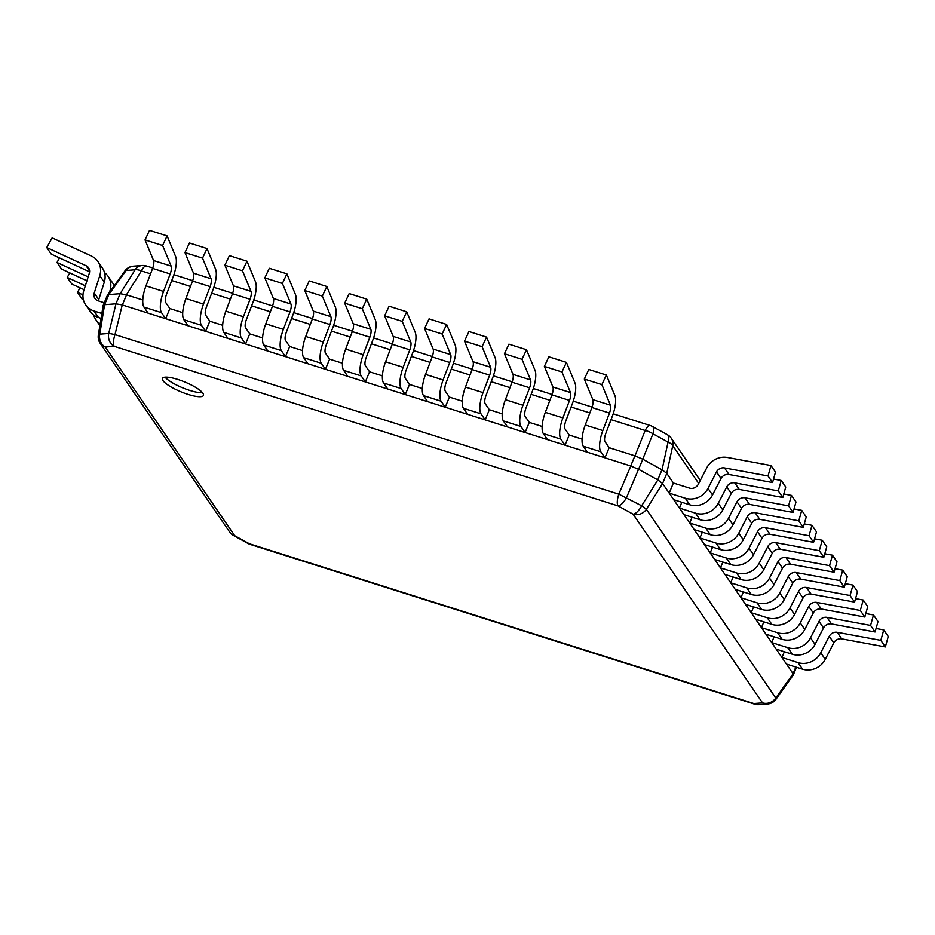 <?xml version="1.0" encoding="UTF-8"?>
<svg xmlns="http://www.w3.org/2000/svg" width="935" height="935" viewBox="0 0 935 935"><rect width="100%" height="100%" fill="white"/><g stroke="black" fill="none" stroke-linecap="round" stroke-linejoin="round"><path stroke-width="1.4" d="M202.907 393.249A22.206 5.259 -157.5 0 0 181.355 380.662A22.206 5.259 -157.5 0 0 162.421 378.43A22.206 5.259 -157.5 0 0 162.97 380.603A22.206 5.259 -157.5 0 0 184.522 393.191A22.206 5.259 -157.5 0 0 203.456 395.423A22.206 5.259 -157.5 0 0 202.907 393.249M152.756 267.983L146.456 265.984A11.278 3.752 107.6 0 0 141.372 270.916A11.278 4.418 -148 0 0 135.107 269.783A11.278 9.934 -94.4 0 1 142.178 265.493L133.249 266.183A11.278 9.934 85.6 0 0 126.178 270.472L135.107 269.783L120.183 293.683L108.822 294.56L104.58 304.693L99.788 334.157A11.278 9.934 85.6 0 0 105.293 347.025A11.278 10.297 145.6 0 1 100.174 343.285L229.601 531.957A11.278 10.297 -34.4 0 0 234.708 535.708A11.278 4.628 118.8 0 1 233.469 535.463A11.278 11.278 0 0 1 229.601 531.957M233.469 535.463L248.126 543.527A11.278 4.628 -61.2 0 0 249.364 543.761A11.278 3.752 107.6 0 0 250.159 544.392L754.662 704.172A11.278 3.752 -72.4 0 1 753.867 703.541A11.278 9.934 85.6 0 0 758.939 704.663A11.278 11.278 0 0 1 754.662 704.172M758.939 704.663L767.612 703.997A11.278 9.934 -94.4 0 1 762.539 702.875A11.278 10.297 -34.4 0 0 775.793 697.989L646.365 509.318A11.278 10.297 145.6 0 1 633.124 514.203A11.278 4.628 -61.2 0 0 641.667 505.777A11.278 0.947 32 0 1 646.365 509.318L662.588 483.5L793.102 673.773L775.793 697.989A11.278 2.583 35.6 0 1 775.921 699.31L793.254 675.058L793.102 673.773M673.387 483.009L669.191 493.131L673.703 499.711L689.808 504.806A18.384 16.783 145.6 0 0 712.517 494.954L721.014 478.498A7.106 6.487 -34.4 0 1 728.996 474.489L724.485 467.921L768.044 475.962L770.978 465.525L727.407 457.472A18.384 16.783 145.6 0 0 706.766 467.839L698.27 484.295A7.106 6.487 -34.4 0 1 689.492 488.105L673.387 483.009L666.772 473.367L662.588 483.5M700.245 480.473L671.26 438.211A11.278 10.297 145.6 0 1 672.756 445.633A11.278 4.266 -167.8 0 0 668.046 442.08A11.278 4.628 -61.2 0 0 667.391 434.705L652.291 426.407A11.278 4.628 118.8 0 1 652.946 433.782L668.046 442.08L662.05 469.791L642.836 459.225L626.567 497.478A11.278 4.628 118.8 0 1 618.023 505.893A11.278 3.752 -72.4 0 1 618.806 494.159L114.993 334.601A11.278 3.752 107.6 0 0 114.222 346.336A11.278 9.934 -94.4 0 1 108.717 333.468A11.278 0.795 13.8 0 1 114.993 334.601L122.263 304.939L630.798 466.004L618.806 494.159L641.667 505.777L657.854 479.912L662.553 483.465M638.64 469.347L657.854 479.912M642.836 459.225L634.994 455.871L609.153 447.69L604.957 457.811L600.819 451.78L583.253 446.217A18.384 6.113 107.6 0 1 585.263 424.993L591.89 407.508A7.106 2.361 -72.4 0 0 592.848 399.642L584.317 379.049L588.793 369.454L606.359 375.017L614.903 395.622A18.384 6.113 107.6 0 1 612.425 415.97L605.798 433.454A7.106 2.361 -72.4 0 0 605.015 441.659L609.153 447.69M638.558 469.312L630.798 466.004M582.073 439.111L569.216 435.044L565.02 445.165L560.883 439.134L543.317 433.571A18.384 6.113 107.6 0 1 545.327 412.347L551.954 394.862A7.106 2.361 -72.4 0 0 552.912 386.996L544.38 366.391L548.857 356.808L566.435 362.371L574.967 382.976A18.384 6.113 107.6 0 1 572.489 403.324L565.862 420.808A7.106 2.361 -72.4 0 0 565.079 429.013L569.216 435.044M542.136 426.465L529.28 422.386L525.084 432.519L520.947 426.489L503.381 420.925A18.384 6.113 107.6 0 1 505.391 399.701L512.018 382.216A7.106 2.361 -72.4 0 0 512.976 374.351L504.444 353.746L508.921 344.162L526.499 349.725L535.03 370.33A18.384 6.113 107.6 0 1 532.553 390.678L525.926 408.163A7.106 2.361 -72.4 0 0 525.143 416.367L529.28 422.386M502.2 413.819L489.344 409.74L485.148 419.873L481.011 413.843L463.444 408.279A18.384 6.113 107.6 0 1 465.455 387.055L472.093 369.57A7.106 2.361 -72.4 0 0 473.052 361.705L464.508 341.1L468.984 331.516L486.562 337.079L495.094 357.673A18.384 6.113 107.6 0 1 492.616 378.032L485.99 395.517A7.106 2.361 -72.4 0 0 485.207 403.721L489.344 409.74M462.276 401.173L449.408 397.094L445.212 407.228L441.086 401.197L423.508 395.634A18.384 6.113 107.6 0 1 425.518 374.397L432.157 356.913A7.106 2.361 -72.4 0 0 433.115 349.047L424.572 328.454L429.048 318.87L446.626 324.433L455.158 345.027A18.384 6.113 107.6 0 1 452.68 365.386L446.053 382.871A7.106 2.361 -72.4 0 0 445.27 391.075L449.408 397.094M422.339 388.528L409.472 384.449L405.276 394.57L401.15 388.551L383.572 382.988A18.384 6.113 107.6 0 1 385.582 361.751L392.221 344.267A7.106 2.361 -72.4 0 0 393.179 336.401L384.636 315.808L389.124 306.224L406.69 311.787L415.233 332.381A18.384 6.113 107.6 0 1 412.744 352.74L406.117 370.213A7.106 2.361 -72.4 0 0 405.346 378.418L409.472 384.449M382.403 375.87L369.535 371.803L365.351 381.924L361.214 375.905L343.636 370.342A18.384 6.113 107.6 0 1 345.658 349.106L352.285 331.621A7.106 2.361 -72.4 0 0 353.243 323.755L344.699 303.162L349.187 293.567L366.754 299.142L375.297 319.735A18.384 6.113 107.6 0 1 372.82 340.083L366.181 357.567A7.106 2.361 -72.4 0 0 365.41 365.772L369.535 371.803M342.467 363.224L329.611 359.157L325.415 369.278L321.278 363.259L303.711 357.684A18.384 6.113 107.6 0 1 305.722 336.46L312.348 318.975A7.106 2.361 -72.4 0 0 313.307 311.11L304.775 290.516L309.251 280.921L326.818 286.484L335.361 307.089A18.384 6.113 107.6 0 1 332.883 327.437L326.245 344.921A7.106 2.361 -72.4 0 0 325.474 353.126L329.611 359.157M302.531 350.578L289.675 346.511L285.479 356.632L281.341 350.602L263.775 345.038A18.384 6.113 107.6 0 1 265.785 323.814L272.412 306.329A7.106 2.361 -72.4 0 0 273.371 298.464L264.839 277.87L269.315 268.275L286.881 273.838L295.425 294.443A18.384 6.113 107.6 0 1 292.947 314.791L286.32 332.276A7.106 2.361 -72.4 0 0 285.537 340.48L289.675 346.511M262.595 337.932L249.738 333.865L245.543 343.986L241.405 337.956L223.839 332.392A18.384 6.113 107.6 0 1 225.849 311.168L232.476 293.683A7.106 2.361 -72.4 0 0 233.434 285.818L224.903 265.213L229.379 255.629L246.957 261.192L255.489 281.797A18.384 6.113 107.6 0 1 253.011 302.145L246.384 319.63A7.106 2.361 -72.4 0 0 245.601 327.834L249.738 333.865M222.659 325.286L209.802 321.208L205.606 331.341L201.469 325.31L183.903 319.747A18.384 6.113 107.6 0 1 185.913 298.522L192.54 281.038A7.106 2.361 -72.4 0 0 193.498 273.172L184.966 252.567L189.443 242.983L207.021 248.546L215.553 269.14A18.384 6.113 107.6 0 1 213.075 289.499L206.448 306.984A7.106 2.361 -72.4 0 0 205.665 315.188L209.802 321.208M182.722 312.641L169.866 308.562L165.67 318.695L161.533 312.664L143.967 307.101A18.384 6.113 107.6 0 1 145.977 285.865L152.615 268.392A7.106 2.361 -72.4 0 0 153.574 260.526L145.03 239.921L149.506 230.337L167.084 235.9L175.616 256.494A18.384 6.113 107.6 0 1 173.139 276.853L166.512 294.338A7.106 2.361 -72.4 0 0 165.729 302.543L169.866 308.562M142.798 299.995L126.541 294.841L122.356 304.974M120.183 293.683L126.541 294.841M103.469 306.4L104.58 304.693L115.987 303.805L122.263 304.939M108.822 294.56L107.443 295.121L103.177 305.406L98.35 335.092A11.278 2.501 9.2 0 1 99.788 334.157L108.717 333.468L115.987 303.805M642.754 459.178L652.946 433.782A11.278 5.061 -158.1 0 0 645.185 430.474A11.278 3.752 -72.4 0 1 650.269 425.542A11.278 11.278 0 0 1 652.291 426.407M662.05 469.791L666.749 473.332L672.756 445.633L698.702 483.465M165.051 377.179A22.206 5.259 -157.5 0 0 182.582 387.791A22.206 5.259 -157.5 0 0 202.474 392.677M104.276 302.765L98.198 300.836A7.106 6.487 145.6 0 1 94.984 298.487A7.106 6.487 145.6 0 1 94.248 293.006L99.776 275.603A18.384 16.783 -34.4 0 0 97.871 261.426A18.384 16.783 -34.4 0 0 91.501 256.085L52.15 237.876L46.75 247.53L51.261 254.11L89.596 271.84M101.857 313.459L94.003 310.969L98.514 317.538A18.384 16.783 -34.4 0 1 90.181 311.437L85.681 304.868A18.384 16.783 -34.4 0 0 94.003 310.969M46.75 247.53L86.102 265.739A7.106 6.487 145.6 0 1 88.568 267.807A7.106 6.487 145.6 0 1 89.304 273.289L83.776 290.68A18.384 16.783 -34.4 0 0 85.681 304.868M99.776 275.603L104.288 282.183L98.759 299.574A7.106 6.487 145.6 0 0 98.467 300.93M101.062 318.356L98.514 317.538M104.288 282.183A18.384 16.783 -34.4 0 0 102.382 268.006L97.871 261.426M109.477 292.281L110.026 290.551A18.384 16.783 -34.4 0 0 108.121 276.374A18.384 16.783 -34.4 0 0 104.545 272.669M93.769 315.142A18.384 16.783 -34.4 0 0 95.931 319.805A18.384 16.783 -34.4 0 0 100.15 323.954M88.159 276.889L57 262.478L59.536 257.931M114.163 285.783A18.384 16.783 -34.4 0 0 112.632 282.943L108.121 276.374M86.908 280.804L61.511 269.046L57 262.478M85.33 285.783L67.25 277.415L69.786 272.88M84.092 289.698L71.761 283.995L67.25 277.415M82.981 294.899L77.5 292.363L80.036 287.828M83.355 299.562L82.011 298.943L77.5 292.363M784.36 651.73L781.952 657.527L786.464 664.107L802.569 669.203L798.058 662.623A18.384 16.783 145.6 0 0 820.766 652.782L829.263 636.314A7.106 6.487 -34.4 0 1 837.246 632.317L880.817 640.358L883.739 629.921L876.048 628.495M883.739 629.921L888.25 636.501L885.328 646.938L841.757 638.885A7.106 6.487 -34.4 0 0 833.775 642.894L825.278 659.35A18.384 16.783 145.6 0 1 802.569 669.203M781.952 657.527L798.058 662.623M885.328 646.938L880.817 640.358M774.11 636.793L771.702 642.579L776.214 649.159L792.319 654.255L787.808 647.686A18.384 16.783 145.6 0 0 810.516 637.834L819.013 621.378A7.106 6.487 -34.4 0 1 826.996 617.369L870.567 625.422L873.489 614.973L865.798 613.559M873.489 614.973L878 621.553L875.067 631.99L831.507 623.949A7.106 6.487 -34.4 0 0 823.525 627.946L815.028 644.414A18.384 16.783 145.6 0 1 792.319 654.255M771.702 642.579L787.808 647.686M875.067 631.99L870.567 625.422M763.848 621.845L761.452 627.642L765.964 634.21L782.069 639.318L777.558 632.738A18.384 16.783 145.6 0 0 800.266 622.885L808.763 606.429A7.106 6.487 -34.4 0 1 816.746 602.421L860.305 610.473L863.239 600.036L855.548 598.61M863.239 600.036L867.75 606.605L864.817 617.053L821.257 609.001A7.106 6.487 -34.4 0 0 813.275 613.009L804.778 629.465A18.384 16.783 145.6 0 1 782.069 639.318M761.452 627.642L777.558 632.738M864.817 617.053L860.305 610.473M753.598 606.897L751.202 612.694L755.714 619.262L771.819 624.37L767.308 617.79A18.384 16.783 145.6 0 0 790.017 607.937L798.513 591.481A7.106 6.487 -34.4 0 1 806.496 587.484L850.055 595.525L852.989 585.088L845.298 583.662M852.989 585.088L857.5 591.656L854.567 602.105L811.007 594.052A7.106 6.487 -34.4 0 0 803.025 598.061L794.528 614.517A18.384 16.783 145.6 0 1 771.819 624.37M751.202 612.694L767.308 617.79M854.567 602.105L850.055 595.525M743.348 591.96L740.952 597.745L745.464 604.326L761.569 609.421L757.058 602.841A18.384 16.783 145.6 0 0 779.767 593L788.263 576.544A7.106 6.487 -34.4 0 1 796.246 572.536L839.805 580.577L842.739 570.14L835.048 568.725M842.739 570.14L847.25 576.72L844.317 587.157L800.746 579.104A7.106 6.487 -34.4 0 0 792.775 583.113L784.278 599.569A18.384 16.783 145.6 0 1 761.569 609.421M740.952 597.745L757.058 602.841M844.317 587.157L839.805 580.577M733.098 577.012L730.702 582.797L735.214 589.377L751.319 594.473L746.808 587.905A18.384 16.783 145.6 0 0 769.517 578.052L778.013 561.596A7.106 6.487 -34.4 0 1 785.984 557.587L829.555 565.64L832.477 555.191L824.799 553.777M832.477 555.191L836.989 561.771L834.067 572.208L790.496 564.167A7.106 6.487 -34.4 0 0 782.525 568.164L774.028 584.632A18.384 16.783 145.6 0 1 751.319 594.473M730.702 582.797L746.808 587.905M834.067 572.208L829.555 565.64M722.848 562.064L720.453 567.861L724.964 574.429L741.069 579.536L736.558 572.956A18.384 16.783 145.6 0 0 759.267 563.104L767.764 546.648A7.106 6.487 -34.4 0 1 775.734 542.639L819.305 550.692L822.227 540.255L814.537 538.829M822.227 540.255L826.739 546.823L823.817 557.272L780.246 549.219A7.106 6.487 -34.4 0 0 772.275 553.228L763.778 569.684A18.384 16.783 145.6 0 1 741.069 579.536M720.453 567.861L736.558 572.956M823.817 557.272L819.305 550.692M712.599 547.115L710.203 552.912L714.714 559.492L730.808 564.588L726.296 558.008A18.384 16.783 145.6 0 0 749.017 548.167L757.514 531.699A7.106 6.487 -34.4 0 1 765.485 527.702L809.055 535.743L811.977 525.306L804.287 523.88M811.977 525.306L816.489 531.886L813.567 542.323L769.996 534.271A7.106 6.487 -34.4 0 0 762.013 538.279L753.528 554.736A18.384 16.783 145.6 0 1 730.808 564.588M710.203 552.912L726.296 558.008M813.567 542.323L809.055 535.743M702.349 532.179L699.941 537.964L704.452 544.544L720.558 549.64L716.046 543.071A18.384 16.783 145.6 0 0 738.767 533.219L747.252 516.763A7.106 6.487 -34.4 0 1 755.235 512.754L798.806 520.807L801.727 510.358L794.037 508.944M801.727 510.358L806.239 516.938L803.317 527.375L759.746 519.334A7.106 6.487 -34.4 0 0 751.763 523.331L743.267 539.787A18.384 16.783 145.6 0 1 720.558 549.64M699.941 537.964L716.046 543.071M803.317 527.375L798.806 520.807M692.099 517.23L689.691 523.016L694.202 529.596L710.308 534.703L705.796 528.123A18.384 16.783 145.6 0 0 728.505 518.27L737.002 501.815A7.106 6.487 -34.4 0 1 744.985 497.806L788.556 505.858L791.478 495.41L783.787 493.996M791.478 495.41L795.989 501.99L793.055 512.438L749.496 504.386A7.106 6.487 -34.4 0 0 741.513 508.395L733.017 524.851A18.384 16.783 145.6 0 1 710.308 534.703M689.691 523.016L705.796 528.123M793.055 512.438L788.556 505.858M681.837 502.282L679.441 508.079L683.952 514.647L700.058 519.755L695.546 513.175A18.384 16.783 145.6 0 0 718.255 503.322L726.752 486.866A7.106 6.487 -34.4 0 1 734.735 482.857L778.294 490.91L781.228 480.473L773.537 479.047M781.228 480.473L785.739 487.041L782.805 497.49L739.246 489.437A7.106 6.487 -34.4 0 0 731.263 493.446L722.767 509.902A18.384 16.783 145.6 0 1 700.058 519.755M679.441 508.079L695.546 513.175M782.805 497.49L778.294 490.91M728.996 474.489L772.555 482.542L775.489 472.105L770.978 465.525M712.517 494.954L708.005 488.386L716.502 471.918A7.106 6.487 -34.4 0 1 724.485 467.921M708.005 488.386A18.384 16.783 145.6 0 1 685.297 498.226L669.191 493.131M772.555 482.542L768.044 475.962M167.084 235.9L162.596 245.484L171.14 266.089A7.106 2.361 -72.4 0 1 170.182 273.955L163.555 291.44A18.384 6.113 107.6 0 0 161.533 312.664M165.67 318.695L148.104 313.132L143.967 307.101M162.596 245.484L145.03 239.921M207.021 248.546L202.533 258.13L211.076 278.735A7.106 2.361 -72.4 0 1 210.118 286.601L203.491 304.085A18.384 6.113 107.6 0 0 201.469 325.31M205.606 331.341L188.04 325.777L183.903 319.747M202.533 258.13L184.966 252.567M246.957 261.192L242.469 270.788L251.012 291.381A7.106 2.361 -72.4 0 1 250.054 299.247L243.416 316.731A18.384 6.113 107.6 0 0 241.405 337.956M245.543 343.986L227.965 338.423L223.839 332.392M242.469 270.788L224.903 265.213M286.881 273.838L282.405 283.434L290.949 304.027A7.106 2.361 -72.4 0 1 289.99 311.893L283.352 329.377A18.384 6.113 107.6 0 0 281.341 350.602M285.479 356.632L267.901 351.069L263.775 345.038M282.405 283.434L264.839 277.87M326.818 286.484L322.341 296.079L330.873 316.673A7.106 2.361 -72.4 0 1 329.926 324.538L323.288 342.023A18.384 6.113 107.6 0 0 321.278 363.259M325.415 369.278L307.837 363.715L303.711 357.684M322.341 296.079L304.775 290.516M366.754 299.142L362.277 308.725L370.809 329.319A7.106 2.361 -72.4 0 1 369.851 337.184L363.224 354.669A18.384 6.113 107.6 0 0 361.214 375.905M365.351 381.924L347.773 376.361L343.636 370.342M362.277 308.725L344.699 303.162M406.69 311.787L402.214 321.371L410.745 341.965A7.106 2.361 -72.4 0 1 409.787 349.83L403.16 367.315A18.384 6.113 107.6 0 0 401.15 388.551M405.276 394.57L387.709 389.007L383.572 382.988M402.214 321.371L384.636 315.808M446.626 324.433L442.15 334.017L450.682 354.622A7.106 2.361 -72.4 0 1 449.723 362.488L443.096 379.972A18.384 6.113 107.6 0 0 441.086 401.197M445.212 407.228L427.646 401.653L423.508 395.634M442.15 334.017L424.572 328.454M486.562 337.079L482.074 346.663L490.618 367.268A7.106 2.361 -72.4 0 1 489.659 375.134L483.033 392.618A18.384 6.113 107.6 0 0 481.011 413.843M485.148 419.873L467.582 414.31L463.444 408.279M482.074 346.663L464.508 341.1M526.499 349.725L522.01 359.309L530.554 379.914A7.106 2.361 -72.4 0 1 529.596 387.78L522.969 405.264A18.384 6.113 107.6 0 0 520.947 426.489M525.084 432.519L507.518 426.956L503.381 420.925M522.01 359.309L504.444 353.746M566.435 362.371L561.947 371.966L570.49 392.56A7.106 2.361 -72.4 0 1 569.532 400.425L562.893 417.91A18.384 6.113 107.6 0 0 560.883 439.134M565.02 445.165L547.454 439.602L543.317 433.571M561.947 371.966L544.38 366.391M606.359 375.017L601.883 384.612L610.426 405.206A7.106 2.361 -72.4 0 1 609.468 413.071L602.83 430.556A18.384 6.113 107.6 0 0 600.819 451.78M604.957 457.811L587.379 452.248L583.253 446.217M601.883 384.612L584.317 379.049M105.293 347.025L234.708 535.708L249.364 543.761L753.867 703.541L762.539 702.875L633.124 514.203L618.023 505.893L114.222 346.336L105.293 347.025M795.837 667.076L793.079 673.738M661.968 469.744L657.772 479.865M634.9 455.848L630.704 465.969M611.022 419.651L645.185 430.474L634.994 455.871M150.547 273.826L141.372 270.916L126.459 294.817M171.748 280.535L190.483 286.472M211.684 293.181L230.419 299.118M251.608 305.827L270.355 311.764M291.545 318.473L310.291 324.41M331.481 331.13L350.228 337.056M371.417 343.776L390.152 349.702M411.353 356.422L430.088 362.359M451.289 369.068L470.024 375.005M491.226 381.714L509.961 387.651M531.162 394.36L549.897 400.297M571.086 407.005L589.833 412.943M120.136 293.683L115.94 303.817M133.249 266.183A11.278 11.278 0 0 0 124.974 270.823A11.278 2.711 -144.2 0 1 126.178 270.472L108.776 294.56M94.248 293.006L98.759 299.574M86.102 265.739L89.608 270.846M825.278 659.35L820.766 652.782M833.775 642.894L829.263 636.314M841.757 638.885L837.246 632.317M815.028 644.414L810.516 637.834M823.525 627.946L819.013 621.378M831.507 623.949L826.996 617.369M804.778 629.465L800.266 622.885M813.275 613.009L808.763 606.429M821.257 609.001L816.746 602.421M794.528 614.517L790.017 607.937M803.025 598.061L798.513 591.481M811.007 594.052L806.496 587.484M784.278 599.569L779.767 593M792.775 583.113L788.263 576.544M800.746 579.104L796.246 572.536M774.028 584.632L769.517 578.052M782.525 568.164L778.013 561.596M790.496 564.167L785.984 557.587M763.778 569.684L759.267 563.104M772.275 553.228L767.764 546.648M780.246 549.219L775.734 542.639M753.528 554.736L749.017 548.167M762.013 538.279L757.514 531.699M769.996 534.271L765.485 527.702M743.267 539.787L738.767 533.219M751.763 523.331L747.252 516.763M759.746 519.334L755.235 512.754M733.017 524.851L728.505 518.27M741.513 508.395L737.002 501.815M749.496 504.386L744.985 497.806M722.767 509.902L718.255 503.322M731.263 493.446L726.752 486.866M739.246 489.437L734.735 482.857M721.014 478.498L716.502 471.918M689.808 504.806L685.297 498.226M163.555 291.44L145.977 285.865M170.182 273.955L152.615 268.392M171.14 266.089L153.574 260.526M203.491 304.085L185.913 298.522M210.118 286.601L192.54 281.038M211.076 278.735L193.498 273.172M243.416 316.731L225.849 311.168M250.054 299.247L232.476 293.683M251.012 291.381L233.434 285.818M283.352 329.377L265.785 323.814M289.99 311.893L272.412 306.329M290.949 304.027L273.371 298.464M323.288 342.023L305.722 336.46M329.926 324.538L312.348 318.975M330.873 316.673L313.307 311.11M363.224 354.669L345.658 349.106M369.851 337.184L352.285 331.621M370.809 329.319L353.243 323.755M403.16 367.315L385.582 361.751M409.787 349.83L392.221 344.267M410.745 341.965L393.179 336.401M443.096 379.972L425.518 374.397M449.723 362.488L432.157 356.913M450.682 354.622L433.115 349.047M483.033 392.618L465.455 387.055M489.659 375.134L472.093 369.57M490.618 367.268L473.052 361.705M522.969 405.264L505.391 399.701M529.596 387.78L512.018 382.216M530.554 379.914L512.976 374.351M562.893 417.91L545.327 412.347M569.532 400.425L551.954 394.862M570.49 392.56L552.912 386.996M602.83 430.556L585.263 424.993M609.468 413.071L591.89 407.508M610.426 405.206L592.848 399.642M248.126 543.527A11.278 11.278 0 0 0 250.159 544.392M796.491 667.274L793.324 674.93M767.612 703.997A11.278 11.278 0 0 0 775.921 699.31M124.974 270.823L107.525 294.981M98.35 335.092A11.278 11.278 0 0 0 100.174 343.285M671.26 438.211A11.278 11.278 0 0 0 667.391 434.705M173.91 274.68L192.692 280.629M213.846 287.325L232.628 293.274M253.782 299.971L272.564 305.92M293.719 312.617L312.5 318.566M333.655 325.263L352.437 331.212M373.591 337.909L392.373 343.858M413.527 350.567L432.309 356.516M453.452 363.212L472.233 369.161M493.388 375.858L512.17 381.807M533.324 388.504L552.106 394.453M573.26 401.15L592.042 407.099M613.196 413.796L650.269 425.542M146.456 265.984A11.278 11.278 0 0 0 142.178 265.493M99.893 325.59L95.931 319.805"/></g></svg>
